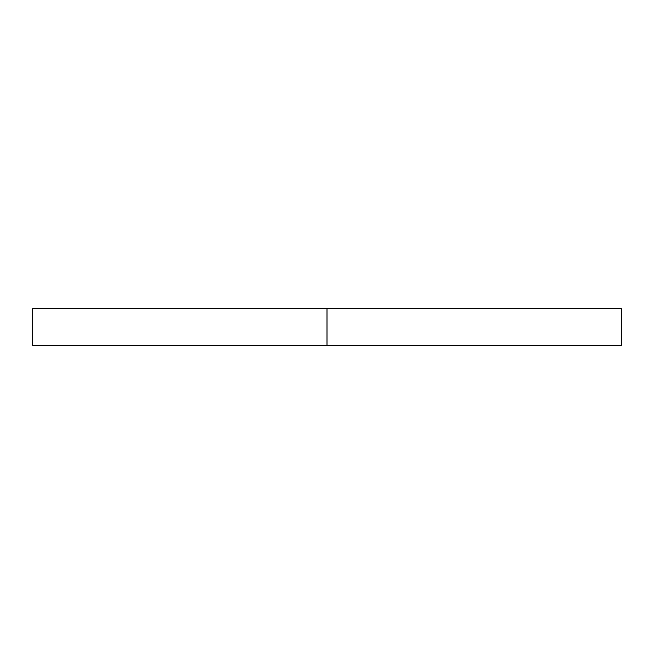 <?xml version="1.0" encoding="UTF-8"?>
<svg xmlns="http://www.w3.org/2000/svg" width="654" height="654" viewBox="0 0 654 654"><rect width="100%" height="100%" fill="white"/><g stroke="black" fill="none" stroke-linecap="round" stroke-linejoin="round"><path stroke-width="0.98" d="M621.3 308.606L32.7 308.606L327 308.606L327 345.394L32.7 345.394L621.3 345.394L621.3 308.606L327 308.606L327 345.394L621.3 345.394M32.7 345.394L32.7 308.606"/></g></svg>
